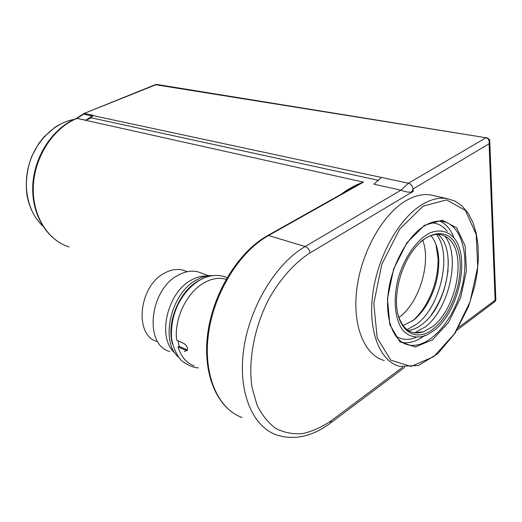 <?xml version="1.0" encoding="UTF-8"?>
<svg xmlns="http://www.w3.org/2000/svg" width="522" height="522" viewBox="0 0 522 522"><rect width="100%" height="100%" fill="white"/><g stroke="black" fill="none" stroke-linecap="round" stroke-linejoin="round"><path stroke-width="0.78" d="M435.981 244.511L438.095 259.029C438.154 275.812 433.73 291.602 424.823 306.401C421.071 312.365 416.902 317.252 412.308 321.069M430.891 235.566C435.844 241.516 438.48 249.907 438.793 260.732C438.852 276.621 434.663 291.57 426.226 305.579C422.494 311.523 418.331 316.319 413.75 319.979L403.062 325.656M436.431 234.371C452.391 253.914 440.744 306.205 416.954 323.986L406.977 329.676M448.254 259.884C448.509 280.118 442.806 298.525 431.152 315.105M437.919 234.339C457.461 249.027 447.341 305.553 422.566 323.953C417.763 327.783 412.967 329.969 408.184 330.524M444.561 235.885C461.122 254.945 449.475 308.646 425.352 326.844L414.553 332.879M420.438 241.96C431.766 232.779 441.436 231.931 449.449 239.415C466.785 255.402 456.254 308.743 432.829 326.42L423.518 331.829C411.297 335.535 402.795 329.806 398.005 314.635M434.226 328.097C414.2 345.76 392.681 327.679 397.04 292.692C398.149 282.944 400.772 273.495 404.922 264.341C419.76 231.527 448.215 223.775 456.985 247.291C466.355 269.907 454.421 311.954 434.226 328.097M434.454 330.185L427.153 334.909C417.887 338.843 409.15 337.232 402.71 330.061C394.723 319.294 392.851 298.897 398.325 277.978C404.433 257.189 416.902 239.565 429.802 233.001C439.4 229.08 448.098 231.089 454.284 238.306C470.498 257.835 458.551 311.758 434.454 330.185M416.112 337.375C408.569 340.435 401.757 339.966 395.669 335.979M430.559 222.848C437.279 222.842 442.852 225.693 447.282 231.403M448.124 270.259L447.602 273.476M438.297 303.504L436.907 306.453M419.159 332.246L418.448 332.964M186.308 271.368L183 270.142C177.232 268.641 171.19 269.561 164.88 272.921C138.728 285.554 133.632 335.535 157.318 341.669M201.766 273.221L198.164 271.903C191.881 270.292 185.29 271.349 178.393 275.068C149.586 289.162 143.7 344.761 169.63 351.443M184.383 351.541L185.669 351.123M206.921 276.027C201.877 275.779 196.735 277.104 191.496 280.014C166.916 292.405 156.698 338.524 175.027 353.042M212.102 275.583C207.038 275.518 201.897 276.947 196.67 279.864C171.033 292.849 159.758 340.892 178.283 356.983M199.417 280.249L198.725 280.634C179.359 290.865 166.055 322.909 172.541 344.05M226.085 279.329L225.217 279.087C218.581 277.417 211.593 278.624 204.246 282.702C186.856 292.105 173.754 319.281 176.717 340.285L184.41 343.776C187.444 346.517 188.24 348.82 186.817 350.693L178.048 346.967L179.098 346.334L178.009 340.873M179.098 346.334L187.509 350.066M178.048 346.967C181.023 356.702 186.393 362.992 194.151 365.837M378.744 180.416L91.48 117.881L92.57 115.525L408.445 183.235L400.889 190.184L373.863 184.181L381.386 177.434M92.583 115.597L85.876 120.177L76.61 118.377M411.754 191.881L413.274 191.339L413.091 188.951L411.754 191.881C409.098 192.54 405.477 191.979 400.889 190.184L305.161 246.521C307.771 247.604 309.402 249.725 310.055 252.883C294.519 262.84 279.923 279.146 268.53 299.635C254.201 327.764 248.074 360.611 251.963 387.037L256.935 404.85C261.887 415.023 268.217 422.911 275.91 428.51C284.183 432.679 293.09 434.369 302.63 433.586C312.306 431.44 321.885 427.127 331.366 420.647L402.834 367.09M486.661 137.625L486.582 137.612C489.107 138.917 490.178 140.04 489.773 140.966L489.088 143.811L413.091 188.951C412.615 185.989 411.062 184.083 408.445 183.235L486.034 137.749L155.308 84.681M91.5 117.874L85.876 120.177M92.57 115.525L93.157 115.284L84.603 113.457L82.711 114.351M341.147 194.269C348.07 188.931 355.521 184.886 363.488 182.132L349.57 189.538M456.952 330.191L494.562 301.873L495.11 299.961L489.088 143.811C489.538 140.529 488.52 138.506 486.034 137.749L156.744 84.44L84.075 113.457L76.31 118.501M458.623 327.372L495.835 299.667L489.819 142.108M402.586 342.562C409.835 343.528 417.287 341.114 424.934 335.32M454.042 238.071C450.943 229.797 446.297 224.16 440.092 221.165M416.406 333.029L416.961 332.462M434.35 195.77L430.363 194.889C422.559 193.779 414.305 195.789 405.594 200.924C382.528 214.542 361.328 252.25 356.82 289.044C352.206 325.891 364.558 355.319 384.251 360.487M398.88 317.5C418.97 303.445 431.485 262.931 422.696 240.127M185.734 350.51L186.785 349.864M92.12 115.982L83.572 114.142L77.367 118.285L76.532 118.409C52.872 127.818 34.204 156.124 32.782 185.271C31.261 214.431 46.941 240.048 69.1 246.952C47.411 240.27 31.796 214.849 33.362 185.506C34.83 156.189 53.655 127.733 77.06 118.403L363.488 182.132L268.549 235.52L267.342 235.748M83.846 113.555L155.602 84.564L156.828 84.46M74.163 119.427C54.693 122.696 36.064 140.777 29.225 163.947C22.368 187.117 28.149 212.421 42.602 225.85M331.366 420.647L330.08 423.368C311.908 436.731 294.023 440.568 276.445 434.872C252.289 426.415 237.654 391.493 243.754 348.95C249.757 306.44 276.105 263.362 305.161 246.521L268.549 235.52C239.715 251.487 213.981 292.757 208.487 333.767C202.888 374.809 217.863 408.883 242.11 417.535C217.302 408.537 202.242 374.228 207.749 333.382C213.159 292.555 238.717 251.506 267.799 235.487L355.482 186.217M424.438 225.328L442.232 220.199L456.665 227.807L465.161 245.973L466.453 270.866L460.561 297.886L448.587 322.315L432.549 339.829L415.238 346.973L399.924 341.825L389.843 324.71L387.461 298.662L393.575 269.156L406.919 242.782L424.438 225.328M405.105 343.861L407.891 344.794C427.205 349.733 451.85 323.62 460.959 290.8C470.394 258.057 462.42 224.604 442.415 221.393C436.66 220.493 430.493 222.111 423.916 226.235C407.193 236.747 391.65 265.085 388.303 292.45C384.858 319.882 393.816 341.479 407.891 344.794L404.315 343.502M421.893 204.689C430.598 199.45 438.832 197.375 446.591 198.471L454.877 201.029L462.146 206.046L468.208 213.283L472.932 222.45L476.227 233.243L478.054 245.333L478.406 258.377L477.304 272.014L474.785 285.899L468.482 306.584L455.093 333.147L437.814 353.688L418.546 365.472L399.63 366.405C380.055 361.322 367.906 331.6 372.734 294.238C377.445 256.922 398.828 218.587 421.893 204.689M423.081 206.157L399.728 229.047L381.876 264.145L373.798 303.471L377.197 337.93L390.789 360.173L411.101 366.431L433.743 356.663L454.531 333.662L470.015 301.938L477.708 266.905L476.201 234.43L465.343 210.373L446.558 199.874L423.081 206.157M413.274 191.339L310.055 252.883M438.793 260.732L438.095 259.029M426.226 305.579L424.823 306.401M449.449 239.415L446.447 236.955M423.518 331.829L415.349 332.612M183 270.142L187.235 271.708M198.164 271.903L208.702 275.76M198.484 367.893C193.349 367.703 187.626 365.25 181.317 360.532C176.345 354.601 173.095 347.156 171.549 338.197C170.844 326.772 172.926 315.68 177.8 304.926C189.329 282.422 209.087 270.2 227.083 277.606M187.326 350.386L186.83 350.693M225.217 279.087L226.052 279.387M74.235 119.394C67.632 120.647 61.27 123.238 55.136 127.159L43.933 136.96L38.876 143.367L31.855 156.15C26.426 169.865 25.193 185.923 27.301 197.003C29.884 208.846 35 218.49 42.647 225.922M349.446 189.603L355.632 186.132M495.841 299.869L495.267 301.325M404.733 367.318L331.033 422.65M446.591 198.471L430.363 194.889"/></g></svg>
